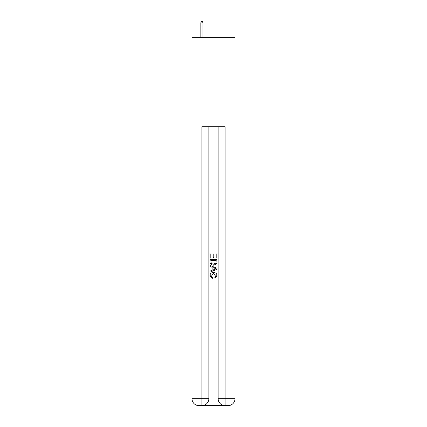 <?xml version="1.0" encoding="UTF-8"?>
<svg xmlns="http://www.w3.org/2000/svg" width="427" height="427" viewBox="0 0 427 427"><rect width="100%" height="100%" fill="white"/><g stroke="black" fill="none" stroke-linecap="round" stroke-linejoin="round"><path stroke-width="0.64" d="M234.999 57.026L234.999 37.272L192.001 37.272L192.001 57.026L234.999 57.026L234.999 398.679L228.023 398.679L228.023 57.026M202.403 405.65L224.597 405.65M225.12 405.65L225.12 398.679L218.149 398.679A6.971 6.971 0 0 0 225.12 405.65L228.023 405.65L228.023 398.679L225.12 398.679L225.12 126.75L201.88 126.75L201.88 398.679L192.001 398.679L192.001 57.026M208.851 126.75L208.851 398.679A6.971 6.971 0 0 1 201.88 405.65L198.977 405.65A6.971 6.971 0 0 1 192.001 398.679M218.149 398.679L218.149 126.75M228.023 405.65A6.971 6.971 0 0 0 234.999 398.679M210.015 258.111L210.015 253.014L216.985 253.014L216.985 257.929L216.179 257.929L216.179 254.001L214.034 254.001L214.034 257.662L213.233 257.662L213.233 254.001L210.821 254.001L210.821 258.111L210.015 258.111M210.015 261.948L210.015 259.451L216.985 259.451L216.884 263.069L216.388 264.083L213.537 265.172C211.306 265.183 210.132 264.105 210.015 261.948M210.821 260.433L211.312 263.518L213.553 264.19L216.035 263L216.179 260.433L210.821 260.433M210.015 266.512L210.015 265.471L216.985 268.236L216.985 269.346L210.015 272.116L210.015 271.07L212.16 270.28L212.16 267.307L210.015 266.512M214.893 268.316L212.966 267.601L212.966 269.981L216.179 268.791L214.893 268.316M210.73 275.645L212.475 277.598L212.246 278.58L209.924 275.735C210.111 273.595 211.322 272.517 213.553 272.501C215.694 272.549 216.868 273.622 217.076 275.714L215.048 278.404L214.84 277.417L216.27 275.666L213.553 273.488L210.73 275.645M202.926 37.272L202.926 22.861L200.834 22.861L200.834 37.272M200.834 22.861L201.298 21.35L202.462 21.35L202.926 22.861M198.977 57.026L198.977 405.65M208.851 398.679L201.88 398.679L201.88 405.65"/></g></svg>
